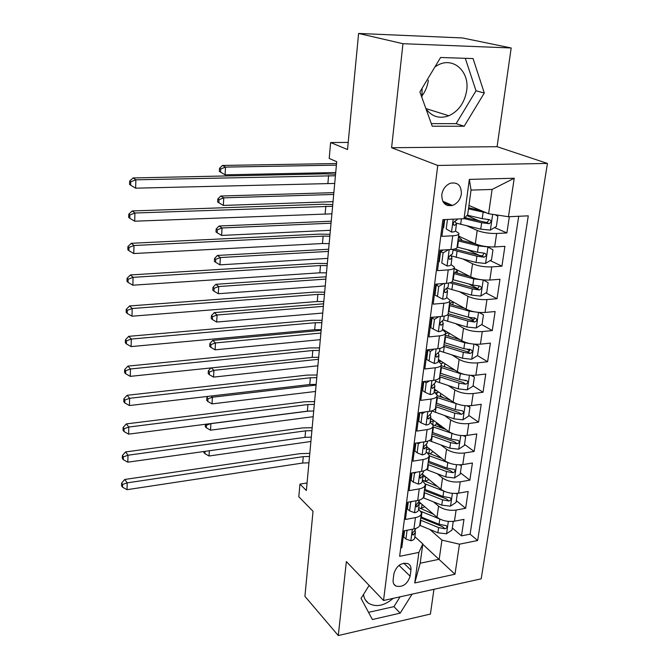 <?xml version="1.0" encoding="UTF-8"?>
<svg xmlns="http://www.w3.org/2000/svg" width="669" height="669" viewBox="0 0 669 669"><rect width="100%" height="100%" fill="white"/><g stroke="black" fill="none" stroke-linecap="round" stroke-linejoin="round"><path stroke-width="1" d="M422.114 88.258L421.905 97.507M425.994 108.871C431.94 116.766 439.558 119.057 448.84 115.754C458.625 111.154 464.562 102.775 466.661 90.624C469.797 71.591 453.222 56.43 437.777 65.161L434.942 66.892M428.344 80.163C427.575 86.176 425.384 91.502 421.763 96.144M441.816 194.637C441.783 202.941 445.337 206.537 452.495 205.425C457.328 203.535 460.289 199.73 461.359 194.002C461.426 185.455 457.738 181.884 450.287 183.273C445.629 185.296 442.803 189.084 441.816 194.637M393.272 598.329C384.249 605.871 376.003 607.511 368.519 603.254C365.726 601.205 364.053 598.278 363.51 594.457M511.183 47.967L462.488 37.957L358.601 33.45L402.964 43.702L391.599 147.724L437.752 165.46L547.434 163.437L497.092 146.695L511.183 47.967L402.964 43.702M437.752 165.46L383.538 600.494L481.195 578.827L547.434 163.437M383.538 600.494L346.366 561.584L338.28 635.55L430.41 614.058L433.947 589.314M338.28 635.55L304.913 596.347L313.025 511.275L298.809 496.749L299.946 484.113L306.369 490.528L336.716 161.722L329.198 158.428L330.62 142.547L347.529 149.53L358.601 33.45M444.074 219.608L441.908 236.358L452.737 235.789L450.923 249.52C455.263 249.203 457.32 248.366 457.094 247.003L458.825 234.125M450.923 249.52L440.135 250.164L437.493 270.627L448.23 269.891L446.449 283.313C450.747 282.928 452.804 281.983 452.595 280.487L454.276 267.985M446.449 283.313L435.753 284.124L433.178 304.144L443.815 303.241L442.075 316.37C446.34 315.91 448.381 314.873 448.197 313.251L449.827 301.109M442.075 316.37L431.48 317.34L428.954 336.917L439.491 335.863L437.794 348.716C442.025 348.181 444.057 347.052 443.898 345.304L445.479 333.513M437.794 348.716L427.29 349.828L424.823 368.987L435.268 367.783L433.604 380.36C437.794 379.766 439.826 378.545 439.684 376.689L441.222 365.224M433.604 380.36L423.193 381.623L420.776 400.371L431.137 399.025L429.506 411.335C433.663 410.682 435.678 409.369 435.561 407.404L437.049 396.265M429.506 411.335L419.187 412.74L416.82 431.095L427.09 429.607L425.492 441.665C429.615 440.946 431.622 439.558 431.522 437.484L432.968 426.663M425.492 441.665L415.257 443.204L412.94 461.167L423.126 459.553L421.562 471.361C425.651 470.591 427.65 469.12 427.566 466.945L428.98 456.425M421.562 471.361L411.418 473.025L409.152 490.62L419.237 488.88L417.707 500.445C421.763 499.626 423.753 498.079 423.686 495.813L425.058 485.585M417.707 500.445L407.655 502.235L405.431 519.47L415.441 517.614C419.471 516.761 421.462 515.172 421.403 512.847L418.56 508.875M419.338 502.059L437.016 517.246C441.849 520.725 447.67 522.037 454.468 521.201L463.977 519.378L461.501 535.861L452.311 528M433.529 501.884L438.571 506.14C443.438 509.569 449.275 510.873 456.107 510.054L465.641 508.289L456.308 500.68M465.641 508.289L468.158 491.472L458.574 493.178C451.717 493.965 445.838 492.668 440.93 489.307L422.724 474.43M426.872 446.817L444.927 460.799C449.903 464.043 455.848 465.306 462.772 464.587L472.423 463.007L469.855 480.158L460.381 472.816M441.674 458.324L433.002 451.608M430.619 418.259L448.999 431.714C454.05 434.825 460.063 436.063 467.046 435.41L476.78 433.947L474.154 451.45L464.529 444.392M442.694 428.377L436.74 424.004M434.49 389.166L453.164 402.027C458.282 405.004 464.37 406.208 471.411 405.631L481.22 404.293L478.544 422.164L468.768 415.399M443.288 397.762L440.536 395.856M438.446 359.479L457.404 371.713C462.605 374.556 468.76 375.727 475.868 375.225L485.761 374.021L483.026 392.26L473.092 385.804M465.407 380.803L464.896 380.477M442.477 329.181L461.744 340.764C467.021 343.456 473.251 344.594 480.417 344.167L490.394 343.105L487.601 361.737L477.474 355.574M469.563 350.765L467.347 349.419M449.911 300.105L466.168 309.153C471.536 311.695 477.833 312.799 485.067 312.448L495.127 311.537L492.275 330.561L481.663 324.565M473.593 319.999L468.902 317.349M454.218 268.428L470.692 276.857C476.144 279.241 482.516 280.303 489.817 280.043L499.96 279.282L497.05 298.717L485.911 292.905M477.365 288.439L468.768 283.949M458.566 236.048L475.316 243.859C480.852 246.075 487.3 247.104 494.667 246.928L504.903 246.326L501.926 266.187L490.21 260.576M479.857 255.625L467.497 249.704M452.737 235.789C457.094 235.505 459.151 234.702 458.926 233.397L455.514 231.039M443.94 225.696L443.321 225.411M448.23 269.891C452.545 269.523 454.594 268.629 454.385 267.182L451.107 264.631M439.658 258.811L439.056 258.502M443.815 303.241C448.088 302.806 450.137 301.803 449.944 300.23L446.741 297.479M435.477 291.224L434.883 290.898M439.491 335.863C443.739 335.361 445.771 334.257 445.604 332.568L442.435 329.608M431.38 322.96L430.803 322.609M435.268 367.783C439.474 367.214 441.507 366.027 441.356 364.212L438.228 361.059M427.374 354.026L426.797 353.658M431.137 399.025C435.302 398.398 437.325 397.118 437.2 395.195L434.131 391.858M423.444 384.458L422.883 384.065M427.09 429.607C431.221 428.921 433.236 427.558 433.127 425.526L430.117 422.022M419.597 414.262L419.045 413.852M423.126 459.553C427.223 458.809 429.23 457.37 429.138 455.238L426.186 451.567M419.237 488.88C423.31 488.086 425.3 486.564 425.225 484.331L422.34 480.509M410.13 576.185L410.942 570.088C411.268 567.036 410.306 564.887 408.057 563.641C401.241 562.32 396.533 565.656 393.916 573.668L393.138 579.814C392.845 582.682 393.715 584.748 395.755 586.011C402.587 587.591 407.379 584.321 410.13 576.185L399.008 565.364M468.952 205.475L488.613 213.737L492.091 189.452L471.043 190.096L467.706 214.632L464.027 218.713L442.895 219.658L399.644 556.315L418.878 552.418L422.816 543.93L414.864 536.672M464.027 218.713L469.345 179.392L514.218 178.247L508.457 216.731L528.284 215.844L477.641 540.51L459.469 544.19L454.979 574.236L414.747 582.958L418.878 552.418M466.87 225.829L477.198 230.462L475.316 243.859M463.324 259.204L472.531 263.745L470.692 276.857M459.653 291.835L467.966 296.317L466.168 309.153M430.853 322.199L431.438 322.55M455.907 323.771L463.5 328.195L461.744 340.764M426.998 352.103L427.575 352.471M452.135 355.022L459.126 359.412L457.404 371.713M448.364 385.62L454.845 389.977L453.164 402.027M444.609 415.591L450.655 419.915L448.999 431.714M440.871 444.944L446.549 449.242L444.927 460.799M437.183 473.702L442.518 477.975L440.93 489.307M461.501 535.861L470.106 534.155L518.709 216.279M477.198 230.462C482.767 232.611 489.248 233.615 496.641 233.481L506.91 232.937L509.343 216.697M501.926 266.187L491.748 266.889C484.423 267.115 478.017 266.061 472.531 263.745M497.05 298.717L486.957 299.57C479.698 299.888 473.368 298.8 467.966 296.317M492.275 330.561L482.265 331.565C475.074 331.958 468.818 330.837 463.5 328.195M487.601 361.737L477.674 362.882C470.541 363.351 464.361 362.197 459.126 359.412M483.026 392.26L473.184 393.548C466.117 394.091 460.004 392.904 454.845 389.977M478.544 422.164L468.777 423.577C461.777 424.196 455.731 422.975 450.655 419.915M474.154 451.45L464.47 452.988C457.521 453.682 451.55 452.428 446.549 449.242M469.855 480.158L460.247 481.814C453.356 482.566 447.452 481.287 442.518 477.975M400.714 547.944L401.793 547.735L403.967 530.843L413.935 528.945C417.958 528.067 419.94 526.453 419.889 524.086L421.227 514.152M422.816 543.93L420.191 563.223L439.19 559.276L441.933 540.126L459.469 544.19M422.775 544.282L454.979 574.236M429.916 529.514L441.933 540.126M348.206 142.422L330.62 142.547M307.063 482.968L299.946 484.113M470.106 534.155L477.641 540.51M506.91 232.937L494.542 227.56M479.706 221.113L466.887 215.543M431.94 419.229L430.987 419.43L431.104 418.618M436.489 390.545L434.775 391.022L434.975 389.542M438.73 361.377L438.864 360.382M445.947 203.326L446.039 202.657M508.457 216.731L488.613 213.737M420.191 563.223L414.747 582.958M469.345 179.392L471.043 190.096M514.218 178.247L492.091 189.452M369.129 585.417L361.043 598.421L372.39 619.519L400.196 613.139L412.079 594.164M391.599 147.724L497.092 146.695M440.595 57.484L419.898 91.946L432.249 126.224L464.177 126.24L484.297 93.024L473.067 58.571L440.595 57.484M368.544 612.352L393.932 606.624L400.054 596.832M393.932 606.624L400.196 613.139M431.313 123.623L456.116 123.665L476.01 90.792L465.29 58.312M476.01 90.792L484.297 93.024M456.116 123.665L464.177 126.24M407.839 530.107L407.011 530.659L405.924 539.047L410.958 540.769C413.517 540.167 414.788 539.089 414.747 537.525L415.332 533.151M404.569 530.734L403.75 537.04L405.924 539.047M415.967 528.401L413.91 531.562C412.288 532.708 411.92 533.837 412.806 534.949L413.467 534.907L415.449 532.265L415.173 530.718M308.919 462.814L302.689 463.032L127.026 489.683L127.219 482.851L122.603 484.456L121.633 483.085L121.566 485.811L122.527 487.183L122.603 484.456M309.513 456.442L303.266 456.651L127.219 482.851L124.794 479.464L300.088 453.649L309.797 453.365M124.794 479.464L121.633 483.085M122.527 487.183L127.026 489.683M433.537 514.26L418.735 507.57M439.7 519.002L420.91 511.375M452.762 521.435L453.214 521.82L452.01 530.057L446.424 533.803L437.869 532.792L419.747 525.316M420.241 508.557L424.89 506.826M453.214 521.82L452.269 521.477M420.425 520.131L438.605 527.582L445.002 528.794C447.059 528.025 447.494 526.971 446.307 525.65L439.065 524.279L420.86 516.853M445.002 528.794L442.518 526.645L420.726 517.89M419.756 499.935L417.64 503.364C415.967 504.56 415.616 505.714 416.603 506.834L419.145 504.041L421.002 503.489M209.347 450.747L209.046 455.999L310.893 441.49M203.903 451.508L203.853 452.461L204.915 453.666L205.048 451.349M204.915 453.666L209.046 455.999M411.995 501.457L410.691 502.319L409.579 510.882L414.655 512.722C417.239 512.153 418.51 511.116 418.468 509.611L419.062 505.095M408.257 502.126L407.379 508.933L409.579 510.882M419.145 504.041L418.853 502.611M311.294 437.15L305.005 437.334L127.812 462.179L128.013 455.221L123.339 456.86L122.368 455.547L122.293 458.324L123.263 459.645L123.339 456.86M311.888 430.66L305.591 430.836L128.013 455.221L125.546 451.951L302.38 427.934L312.164 427.717M125.546 451.951L122.368 455.547M123.263 459.645L127.812 462.179M410.691 502.319L410.097 501.8M416.235 472.23L414.454 473.393L413.317 482.132L418.426 484.097C421.035 483.562 422.306 482.575 422.256 481.136L422.875 476.47M412.029 472.924L411.084 480.258L413.317 482.132M423.619 470.884L423.444 472.189L421.453 474.589C419.722 475.835 419.396 477.014 420.475 478.134L422.984 475.659L422.607 473.928M313.702 411.017L307.364 411.167L128.607 434.139L128.816 427.039L124.1 428.72L123.113 427.458L123.037 430.292L124.024 431.555L124.1 428.72M314.313 404.411L307.957 404.544L128.816 427.039L126.324 423.903L304.704 401.76L314.572 401.592M126.324 423.903L123.113 427.458M124.024 431.555L128.607 434.139M414.454 473.393L413.576 472.674M420.567 442.401L418.292 443.865L417.13 452.788L422.281 454.887C424.907 454.385 426.186 453.448 426.12 452.068L426.763 447.252M415.875 443.104L414.855 450.99L417.13 452.788M427.566 441.222L427.34 442.937L425.342 445.219C423.552 446.524 423.251 447.728 424.43 448.832L426.864 446.474L426.429 444.651M316.161 384.407L309.764 384.508L129.426 405.539L129.635 398.298L124.869 400.02L123.874 398.808L123.798 401.701L124.794 402.914L124.869 400.02M316.78 377.676L310.374 377.768L129.635 398.298L127.118 395.295L307.071 375.1L317.031 374.991M127.118 395.295L123.874 398.808M124.794 402.914L129.426 405.539M418.292 443.865L417.08 442.928M424.991 411.953L422.206 413.718L421.018 422.825L426.212 425.058C428.862 424.589 430.15 423.703 430.067 422.398L430.736 417.423M419.806 412.656L418.719 421.102L421.018 422.825M431.597 410.925L431.313 413.074L429.322 415.232C427.466 416.603 427.19 417.832 428.478 418.919L430.828 416.687L430.326 414.755M318.661 357.296L312.214 357.363L130.263 376.363L130.472 368.979L125.663 370.735L124.651 369.581L124.568 372.533L125.58 373.695L125.663 370.735M319.297 350.439L312.824 350.497L130.472 368.979L127.921 366.119L309.488 347.955L319.531 347.905M127.921 366.119L124.651 369.581M125.58 373.695L130.263 376.363M422.206 413.718L420.617 412.547M444.567 491.422L425.149 483.896M437.601 486.589L422.407 480.016M456.542 493.421L457.278 494.023L456.049 502.419L450.413 506.165L441.766 505.154L423.151 497.761M424.957 481.529L429.005 479.564M457.278 494.023L455.84 493.463M424.121 492.601L442.518 499.843L448.991 501.031C451.115 500.211 451.525 499.133 450.22 497.795L442.995 496.473L424.564 489.256M448.991 501.031L446.466 498.949L424.405 490.444M422.791 477.097L425.216 476.462M309.521 410.975L210.894 423.653L210.518 430.184L313.184 416.695M205.4 424.271L205.274 426.646L206.353 427.809L206.495 425.2L205.6 424.246M210.819 423.577L206.495 425.2M206.353 427.809L210.518 430.184M449.56 463.199L429.147 455.723M441.774 458.365L427.809 452.896M460.347 464.838L461.426 465.657L460.172 474.229L454.477 477.967L445.746 476.955L426.32 469.546M429.975 453.942L433.01 451.575M461.426 465.657L459.469 464.855M429.607 448.932L428.879 453.44M427.892 464.512L446.516 471.536L453.055 472.707C455.246 471.837 455.639 470.725 454.209 469.37L447.001 468.099L428.344 461.108M427.274 447.302L426.747 447.385M453.055 472.707L450.488 470.7L428.168 462.455M426.446 449.66L429.473 448.958M316.094 385.085L212.399 397.235L212.014 403.884L315.509 391.465M206.721 400.363L207.816 401.475L207.959 398.816L206.863 397.712L206.721 400.363M211.17 396.006L212.399 397.235L207.959 398.816M208.017 396.374L206.863 397.712M207.816 401.475L212.014 403.884M454.694 434.34L432.943 426.864M446.072 429.573L432.91 424.798M464.169 435.644L465.649 436.715L464.378 445.462L458.633 449.2L449.811 448.188L429.18 440.62M435.051 425.668L436.857 422.825M465.649 436.715L463.182 435.653M434.156 420.851L433.219 421.027L432.759 424.497M431.739 435.862L450.588 442.661L457.203 443.806C459.469 442.87 459.829 441.724 458.273 440.378L451.09 439.148L432.207 432.383M430.987 419.43L430.451 419.513M457.203 443.806L454.602 441.883L431.998 433.897M430.167 421.679L433.219 421.027M318.477 359.295L213.929 370.333L213.545 377.107L317.875 365.784M208.193 373.595L209.305 374.657L209.456 371.947L208.343 370.885L208.193 373.595M211.345 367.891L213.929 370.333L209.456 371.947M210.936 367.942L208.343 370.885M209.305 374.657L213.545 377.107M459.988 404.829L436.899 397.445M450.505 400.196L437.217 395.638M467.999 405.84L469.973 407.178L468.668 416.11L462.873 419.831L453.958 418.827L431.664 410.908M439.993 396.65L440.829 393.531M469.973 407.178L466.987 405.815M438.847 392.168L437.041 392.544L436.815 394.217M435.661 406.627L454.753 413.183L461.434 414.312C463.784 413.308 464.11 412.129 462.404 410.783L455.255 409.604L436.138 403.081M434.775 391.022L434.231 391.097M435.026 389.534L434.424 389.684M461.434 414.312L458.792 412.464L435.912 404.762M435.469 392.803L437.041 392.544M320.903 333.045L215.493 342.929L215.1 349.828L320.292 339.651M209.698 346.325L210.819 347.336L210.969 344.577L209.849 343.573L209.698 346.325M210.969 344.577L215.493 342.929L212.675 340.421L321.145 330.377M212.675 340.421L209.849 343.573M210.819 347.336L215.1 349.828M429.498 380.862L426.212 382.919L424.999 392.226L430.226 394.593C432.902 394.175 434.189 393.339 434.106 392.101L434.783 386.966M423.82 381.547L422.657 390.587L424.999 392.226M435.711 379.984L435.368 382.576L433.378 384.608C431.463 386.046 431.212 387.301 432.617 388.363L434.875 386.272L434.29 384.215M321.212 329.675L314.706 329.708L131.107 346.592L131.325 339.058L126.466 340.856L125.438 339.768L125.362 342.779L126.382 343.874L126.466 340.856M321.856 322.692L315.333 322.709L131.325 339.058L128.749 336.34L311.946 320.292L322.073 320.3M128.749 336.34L125.438 339.768M126.382 343.874L131.107 346.592M426.212 382.919L424.154 381.506M465.423 374.64L460.339 373.637L440.93 367.415M455.079 370.216L441.164 365.684M471.762 375.384L474.38 377.032L473.042 386.138L467.196 389.86L458.19 388.856L435.552 381.213M444.492 366.829L444.877 363.627M474.38 377.032L470.884 375.351M439.5 361.887L441.005 361.135M443.647 362.841L441.08 363.476M439.7 376.798L459.001 383.094L465.758 384.198C468.183 383.12 468.476 381.915 466.628 380.569L459.519 379.44L440.152 373.168M439.608 360.24L438.304 360.507M465.758 384.198L463.073 382.434L439.909 375.025M323.37 306.327L217.082 315.007L216.681 322.04L322.751 313.05M211.228 318.544L212.366 319.506L212.516 316.696L211.387 315.735L211.228 318.544M212.516 316.696L217.082 315.007L214.231 312.624L323.595 303.818M214.231 312.624L211.387 315.735M212.366 319.506L216.681 322.04M434.106 349.109L430.292 351.468L429.063 360.976L434.332 363.484C437.024 363.1 438.32 362.33 438.22 361.16L438.923 355.858M430.292 351.468L427.901 349.929L426.68 359.412L429.063 360.976M439.918 348.373L439.516 351.434L437.518 353.324C435.544 354.846 435.327 356.125 436.849 357.154L439.015 355.206L438.312 353.023M323.813 301.535L317.24 301.518L131.977 316.211L132.194 308.518L127.286 310.366L126.249 309.337L126.165 312.406L127.202 313.443L127.286 310.366M324.465 294.419L317.884 294.393L132.194 308.518L129.585 305.959L314.455 292.11L324.674 292.186M129.585 305.959L126.249 309.337M127.202 313.443L131.977 316.211M471.026 343.766L464.704 342.712L445.044 336.758M459.829 339.618L445.261 335.136M475.391 344.259L478.879 346.241L477.515 355.548L471.612 359.253L462.505 358.258L439.583 350.932M478.879 346.241L474.881 344.226M445.111 331.096L444.86 330.62M448.514 332.819L445.445 333.789M443.748 346.325L463.341 352.371L470.173 353.449C472.682 352.295 472.933 351.049 470.926 349.728L463.868 348.641L444.258 342.628M444.45 330.369L443.823 330.461M469.705 349.109C470.014 350.757 469.262 351.651 467.439 351.777L443.982 344.677M325.878 279.115L218.704 286.549L218.295 293.716L325.251 285.964M212.792 290.237L213.938 291.14L214.097 288.28L212.951 287.377L212.792 290.237M214.097 288.28L218.704 286.549L215.811 284.308L326.096 276.774M215.811 284.308L212.951 287.377M213.938 291.14L218.295 293.716M438.814 316.671L434.474 319.322L433.211 329.039L438.521 331.699C441.239 331.364 442.535 330.645 442.426 329.549L443.154 324.08M431.973 318.36L431.388 318.034M434.474 319.322L432.04 317.875L430.786 327.567L433.211 329.039M432.04 317.875L433.169 317.181M444.216 316.077L443.748 319.615L441.749 321.371C439.725 322.976 439.525 324.273 441.172 325.251L443.238 323.47L442.41 321.153M326.455 272.86L319.832 272.801L132.863 285.195L133.081 277.342L128.122 279.241L127.077 278.271L126.993 281.406L128.038 282.385L128.122 279.241M327.124 265.601L320.484 265.534L133.081 277.342L130.438 274.951L317.006 263.385L327.317 263.536M130.438 274.951L127.077 278.271M128.038 282.385L132.863 285.195M476.771 312.18L469.161 311.135L449.25 305.449M464.779 308.376L449.451 303.952M479.113 312.431L483.47 314.798L482.081 324.306L476.127 327.994L466.92 327.007L443.739 320.033M483.47 314.798L478.987 312.423M453.256 301.962L449.501 303.559M447.235 315.007L467.765 320.995L474.681 322.048C477.273 320.802 477.482 319.531 475.308 318.235L468.308 317.181L448.439 311.453M474.129 317.616C474.572 319.347 473.828 320.3 471.904 320.476L448.222 313.719M328.437 251.41L220.36 257.548L219.942 264.849L327.793 258.385M214.381 261.387L215.543 262.24L215.702 259.313L214.54 258.468L214.381 261.387M215.702 259.313L220.36 257.548L217.433 255.441L328.638 249.236M217.433 255.441L214.54 258.468M215.543 262.24L219.942 264.849M443.622 283.531L438.739 286.474L437.451 296.4L442.803 299.219C445.546 298.926 446.85 298.274 446.725 297.262L447.477 291.609M436.046 286.825L435.452 286.516M438.739 286.474L436.263 285.119L434.984 295.021L437.451 296.4M436.263 285.119L438.228 283.94M448.615 283.062L448.071 287.11L446.031 288.724C443.99 290.421 443.831 291.734 445.554 292.662L447.544 291.048L446.558 288.573M329.156 243.633L322.466 243.524L133.767 253.534L133.992 245.515L128.975 247.455L127.913 246.56L127.829 249.763L128.891 250.666L128.975 247.455M329.834 236.232L323.135 236.115L133.992 245.515L131.316 243.29L319.606 234.117L330.009 234.326M131.316 243.29L127.913 246.56M128.891 250.666L133.767 253.534M482.642 279.876L473.719 278.873L453.54 273.479M469.964 276.489L453.724 272.099M483.219 279.935L488.161 282.686L486.748 292.395L480.735 296.074L471.428 295.088L447.36 288.247M454.97 268.846L457.445 270.794L455.02 272.492M454.151 268.955L455.02 268.838M449.919 282.778L472.297 288.941L479.33 289.97C481.939 288.64 482.106 287.344 479.849 286.073L472.841 285.053L452.721 279.609M478.879 286.031C478.945 287.595 478.159 288.423 476.52 288.498L451.951 281.9M331.038 223.187L222.041 227.987L221.623 235.429L330.386 230.295M216.003 231.976L217.174 232.77L217.341 229.793L216.162 228.999L216.003 231.976M217.341 229.793L222.041 227.987L219.081 226.022L331.222 221.196M219.081 226.022L216.162 228.999M217.174 232.77L221.623 235.429M448.539 249.662L443.104 252.89L441.783 263.042L447.176 266.019C449.944 265.777 451.257 265.192 451.115 264.263L451.893 258.426M447.176 266.019L441.783 263.042M440.202 254.613L439.6 254.329M443.104 252.89L440.587 251.636L439.282 261.763M440.587 251.636L443.405 249.963M453.105 249.303L452.495 253.886L450.346 255.366C448.381 257.122 448.255 258.451 449.969 259.371L451.96 257.908L450.747 255.265M331.908 213.829L134.686 221.196L134.921 213.01L129.853 215L128.774 214.172L128.691 217.442L129.761 218.278L129.853 215M332.602 206.286L134.921 213.01L132.211 210.961L322.266 204.271L332.761 204.555M132.211 210.961L128.774 214.172M129.761 218.278L134.686 221.196M450.981 255.775L476.027 262.474L485.443 263.452L491.514 259.789L492.961 249.872L487.835 246.878L478.368 245.899L457.922 240.823M475.45 243.926L458.098 239.569M458.466 237.37L461.685 239.494L461.2 240.397M458.39 237.378L460.64 237.018M453.013 249.989L476.913 256.202L484.18 257.189C486.689 255.767 486.815 254.437 484.565 253.217L477.482 252.221L457.119 247.087M483.528 253.158C483.72 254.73 482.993 255.625 481.354 255.842L454.594 249.019M333.697 194.445L223.764 197.84L223.329 205.433L333.028 201.678M217.651 201.988L218.847 202.724L219.014 199.688L217.818 198.961L217.651 201.988M219.014 199.688L223.764 197.84L220.762 196.034L333.864 192.639M220.762 196.034L217.818 198.961M218.847 202.724L223.329 205.433M447.452 219.457L446.215 228.94L451.659 232.084C454.443 231.884 455.756 231.365 455.597 230.529L456.4 224.5M451.659 232.084L446.215 228.94M444.45 221.707L443.831 221.447M451.918 205.584L443.631 202.69M448.013 205.642L445.604 204.589M444.726 219.574L443.672 227.753M457.136 219.022L457.011 219.917L454.761 221.272C452.863 223.078 452.771 224.433 454.477 225.336L456.467 224.031L454.979 221.205M334.709 183.44L135.631 188.173L135.866 179.802L130.739 181.851L129.652 181.098L129.569 184.435L130.647 185.196L130.739 181.851M335.42 175.755L135.866 179.802L133.123 177.937L324.967 173.84L335.562 174.199M133.123 177.937L129.652 181.098M130.647 185.196L135.631 188.173M486.371 212.801L468.492 208.845M481.32 210.676L468.635 207.766M495.261 214.741L497.861 216.33L496.381 226.473L490.252 230.119L480.735 229.149L455.957 223.053M464.119 218.604L481.638 222.735L489.131 223.68C491.539 222.167 491.623 220.812 489.382 219.624L482.215 218.663L467.221 215.167M488.27 219.566C488.579 221.138 487.918 222.1 486.288 222.451L464.98 217.659M336.398 165.159L225.512 167.099L225.077 174.835L219.34 171.415L220.544 172.092L220.72 168.989L219.507 168.329L219.34 171.415M335.721 172.535L225.077 174.835L220.544 172.092M220.72 168.989L225.512 167.099L222.468 165.452L336.549 163.537M222.468 165.452L219.507 168.329M438.571 506.14L437.016 517.246M456.107 510.054L454.468 521.201M496.641 233.481L494.667 246.928M491.748 266.889L489.817 280.043M486.957 299.57L485.067 312.448M482.265 331.565L480.417 344.167M477.674 362.882L475.868 375.225M473.184 393.548L471.411 405.631M468.777 423.577L467.046 435.41M464.47 452.988L462.772 464.587M460.247 481.814L458.574 493.178M415.441 517.614L413.935 528.945M403.758 563.156L410.942 570.088M412.347 529.246L410.833 540.728M302.689 463.032L303.266 456.651M412.255 533.803L413.467 534.907M446.566 533.711L448.339 521.402M422.047 504.384L421.52 508.273M421.319 517.045L422.022 511.844M420.191 525.5L420.885 520.323M439.065 524.279L439.809 519.052M437.869 532.792L438.605 527.582M416.101 500.73L414.529 512.68M305.005 437.334L305.591 430.836M415.967 505.722L417.188 506.776M419.94 471.628L418.301 484.055M307.364 411.167L307.957 404.544M419.764 477.064L420.993 478.076M423.853 441.908L422.156 454.828M309.764 384.508L310.374 377.768M423.644 447.82L424.874 448.774M427.859 411.56L426.086 424.999M312.214 357.363L312.824 350.497M427.616 417.966L428.837 418.861M450.555 506.073L452.386 493.346M425.735 476.888L425.116 481.496M425.032 489.44L425.752 484.139M423.878 498.062L424.589 492.785M442.995 496.473L443.748 491.13M441.766 505.154L442.518 499.843M454.619 477.875L456.526 464.721M428.821 461.284L429.548 455.873M427.642 470.073L428.361 464.696M447.001 468.099L447.77 462.647M445.746 476.955L446.516 471.536M458.775 449.1L460.74 435.511M432.684 432.559L433.428 427.031M431.48 441.523L432.216 436.037M451.09 439.148L451.876 433.587M449.811 448.188L450.588 442.661M463.015 419.739L465.047 405.69M436.037 390.729L436.096 390.278M436.623 403.248L437.384 397.603M435.394 412.397L436.146 406.794M455.255 409.604L456.057 403.917M453.958 418.827L454.753 413.183M431.94 380.561L430.1 394.534M314.706 329.708L315.333 322.709M431.681 387.485L432.885 388.313M467.347 389.768L469.437 375.242M439.909 361.778L440.077 360.532M440.645 373.327L441.423 367.574M439.391 382.668L440.16 376.948M459.519 379.44L460.339 373.637M458.19 388.856L459.001 383.094M436.113 348.892L434.198 363.418M317.24 301.518L317.884 294.393M435.837 356.351L437.016 357.112M471.762 359.161L473.928 344.142M444.751 342.787L445.546 336.908M443.472 352.32L444.258 346.483M463.868 348.641L464.704 342.712M462.505 358.258L463.341 352.371M467.439 351.777L470.173 353.449M440.378 316.529L438.387 331.632M319.832 272.801L320.484 265.534M440.093 324.557L441.239 325.234M476.278 327.902L478.519 312.381M448.949 311.595L449.752 305.599M447.636 321.337L448.439 315.375M468.308 317.181L469.161 311.135M466.92 327.007L467.765 320.995M471.904 320.476L474.681 322.048M444.743 283.447L442.669 299.152M322.466 243.524L323.135 236.115M444.459 292.06L445.554 292.662M480.886 295.982L483.202 279.926M453.231 279.751L454.05 273.621M451.893 289.694L452.712 283.606M472.841 285.053L473.719 278.873M471.428 295.088L472.297 288.941M476.462 288.49L479.288 289.97M449.2 249.621L447.051 265.944M325.159 213.679L325.836 206.119M448.932 258.853L449.969 259.371M485.594 263.36L487.96 246.953M457.604 247.212L458.441 240.949M456.233 257.373L457.069 251.151M477.482 252.221L478.368 245.899M476.027 262.474L476.913 256.202M481.12 255.817L483.988 257.197M453.206 219.198L451.525 232.001M327.902 183.239L328.596 175.537M453.515 224.901L454.477 225.336M490.402 230.027L492.668 214.356M460.673 224.349L461.418 218.83M482.215 218.663L483.127 212.207M480.735 229.149L481.638 222.735M485.878 222.434L488.796 223.697M425.894 108.579L448.84 115.754M442.761 201.244L452.495 205.425M365.366 599.867L368.519 603.254M393.849 584.087L395.755 586.011M412.388 534.573L412.806 534.949M416.11 506.408L416.603 506.834M419.906 477.666L420.475 478.134M423.778 448.33L424.43 448.832M427.742 418.376L428.478 418.919M431.781 387.786L432.617 388.363M435.904 356.544L436.849 357.154M448.59 336.214L449.008 333.112M440.127 324.632L441.172 325.251M452.821 304.98L453.214 302.045M457.136 273.069L457.379 271.338M476.52 288.498L479.33 289.97M461.551 240.48L461.618 239.987M481.354 255.842L484.18 257.189M486.288 222.451L489.131 223.68"/></g></svg>
